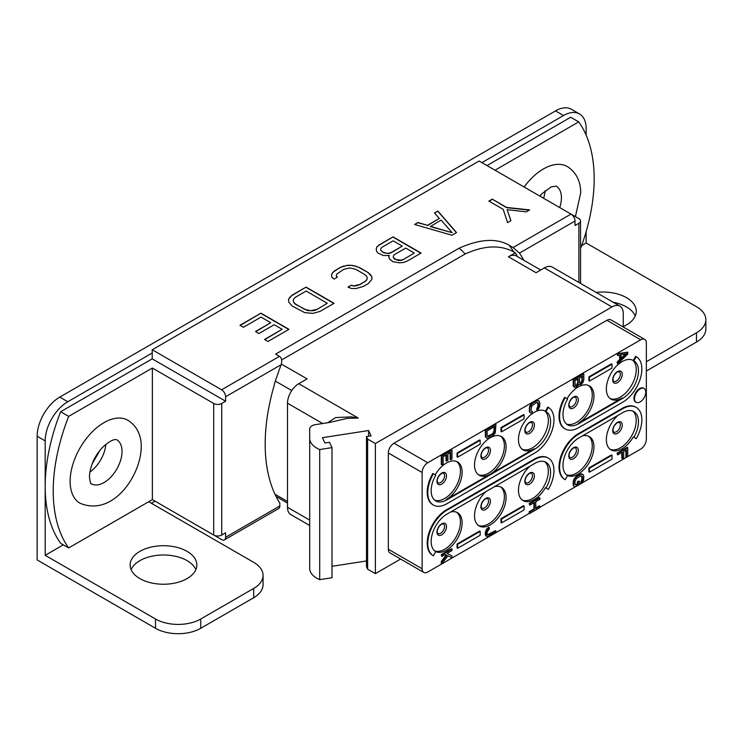 <?xml version="1.0" encoding="UTF-8"?>
<svg xmlns="http://www.w3.org/2000/svg" width="743" height="743" viewBox="0 0 743 743"><rect width="100%" height="100%" fill="white"/><g stroke="black" fill="none" stroke-linecap="round" stroke-linejoin="round"><path stroke-width="1.11" d="M632.404 360.049A22.309 12.882 120 0 1 636.212 369.717A22.309 12.882 -60 0 1 627.018 391.57A22.309 12.882 -60 0 1 610.161 398.573M622.69 398.341L622.123 398.016A22.309 12.882 -60 0 1 610.969 399.121A22.309 12.882 -60 0 1 606.353 388.905A22.309 12.882 -60 0 1 616.086 366.457A22.309 12.882 -60 0 1 633.277 360.476L633.844 360.801A22.309 12.882 -60 0 1 637.262 378.679A22.309 12.882 -60 0 1 622.69 398.341L578.751 423.705A22.309 12.882 -60 0 1 567.596 424.81A22.309 12.882 -60 0 1 567.596 399.056L565.2 397.672A27.092 15.64 120 0 0 565.2 428.952A27.092 15.64 120 0 0 578.751 427.606L622.69 402.242A27.092 15.64 120 0 0 640.382 378.373A27.092 15.64 120 0 0 636.231 356.668L635.664 356.343L633.277 360.476M633.844 360.801L636.231 356.668M423.789 572.416L389.982 552.894A7.969 4.597 120 0 1 388.338 549.253L422.135 568.766A7.969 4.597 120 0 0 423.789 572.416A7.969 4.597 120 0 0 427.773 572.017L529.453 513.311M422.135 568.766L422.135 472.492L388.338 452.979A7.969 4.597 120 0 1 393.966 443.218L606.91 320.279A7.969 4.597 120 0 1 610.895 319.88L644.701 339.393A7.969 4.597 120 0 0 640.717 339.792L606.91 320.279M393.966 443.218L427.773 462.731A7.969 4.597 120 0 0 422.135 472.492M427.773 462.731L640.717 339.792M582.122 482.904L640.717 449.078A7.969 4.597 120 0 0 646.345 439.317L646.345 343.043A7.969 4.597 120 0 0 644.701 339.393M581.054 483.526L579.289 484.538M575.333 486.823L539.873 507.293M635.943 407.248A27.092 15.64 120 0 0 635.664 407.08L636.231 407.405A27.092 15.64 120 0 1 636.231 438.686L633.277 436.977A22.309 12.882 -60 0 1 610.969 449.859A22.309 12.882 -60 0 1 606.353 439.642A22.309 12.882 -60 0 1 617.944 415.383M635.664 407.08A27.092 15.64 120 0 0 622.123 408.418L578.184 433.791A27.092 15.64 120 0 0 560.491 457.66A27.092 15.64 120 0 0 564.643 479.365L565.2 479.69L567.596 475.548A22.309 12.882 -60 0 1 564.169 457.679A22.309 12.882 -60 0 1 578.751 438.017L622.69 412.644A22.309 12.882 -60 0 1 633.844 411.538A22.309 12.882 -60 0 1 633.844 437.302L633.277 436.977M582.363 435.927A22.309 12.882 -60 0 1 589.338 436.587A22.309 12.882 -60 0 1 593.954 446.803A22.309 12.882 -60 0 1 584.407 469.056A22.309 12.882 -60 0 1 567.318 475.381M622.123 398.016L578.184 423.38A22.309 12.882 -60 0 0 593.954 396.056A22.309 12.882 -60 0 0 589.338 385.849A22.309 12.882 -60 0 0 567.03 398.731M565.2 397.672L564.643 397.347A27.092 15.64 120 0 0 564.643 428.627A27.092 15.64 120 0 0 564.921 428.785M433.104 504.887A27.092 15.64 120 0 1 432.816 504.729A27.092 15.64 120 0 1 432.816 473.458L433.383 473.783A27.092 15.64 120 0 0 433.383 505.054A27.092 15.64 120 0 0 446.924 503.717L534.802 452.979A27.092 15.64 120 0 0 552.504 429.11A27.092 15.64 120 0 0 548.353 407.405L545.956 411.538A22.309 12.882 -60 0 1 549.374 429.417A22.309 12.882 -60 0 1 534.802 449.078L534.245 448.753L446.357 499.491A22.309 12.882 -60 0 0 462.137 472.167A22.309 12.882 -60 0 0 457.512 461.951A22.309 12.882 -60 0 0 435.203 474.833M548.353 407.405L547.786 407.08L545.399 411.213A22.309 12.882 -60 0 0 528.208 417.194A22.309 12.882 -60 0 0 518.465 439.642A22.309 12.882 -60 0 0 523.091 449.859A22.309 12.882 -60 0 0 534.245 448.753M506.076 446.794A22.309 12.882 -60 0 1 490.296 474.118A22.309 12.882 -60 0 1 479.151 475.223A22.309 12.882 -60 0 1 474.526 465.016A22.309 12.882 -60 0 1 484.269 442.559A22.309 12.882 -60 0 1 501.451 436.587A22.309 12.882 -60 0 1 506.076 446.794M548.065 457.985A27.092 15.64 120 0 0 547.786 457.818A27.092 15.64 120 0 0 534.245 459.155L446.357 509.893A27.092 15.64 120 0 0 428.665 533.762A27.092 15.64 120 0 0 432.816 555.476L433.383 555.801L435.769 551.659A22.309 12.882 -60 0 1 432.352 533.78A22.309 12.882 -60 0 1 446.924 514.128L534.802 463.391A22.309 12.882 -60 0 1 545.956 462.285A22.309 12.882 -60 0 1 545.956 488.04L545.399 487.714A22.309 12.882 -60 0 1 523.091 500.596A22.309 12.882 -60 0 1 518.465 490.38A22.309 12.882 -60 0 1 530.065 466.121M545.399 487.714L548.353 489.423A27.092 15.64 120 0 0 548.353 458.143A27.092 15.64 120 0 0 534.802 459.48L446.924 510.218A27.092 15.64 120 0 0 429.231 534.087A27.092 15.64 120 0 0 433.383 555.801M450.537 512.038A22.309 12.882 -60 0 1 457.512 512.698A22.309 12.882 -60 0 1 462.137 522.905A22.309 12.882 -60 0 1 452.58 545.158A22.309 12.882 -60 0 1 435.491 551.492M494.476 486.665A22.309 12.882 -60 0 1 501.451 487.324A22.309 12.882 -60 0 1 506.076 497.541A22.309 12.882 -60 0 1 496.333 519.989A22.309 12.882 -60 0 1 479.151 525.96A22.309 12.882 -60 0 1 474.526 515.753A22.309 12.882 -60 0 1 486.126 491.495M643.847 388.366A7.969 4.597 120 0 0 643.568 388.18A7.969 4.597 120 0 0 635.609 392.787A7.969 4.597 120 0 0 635.609 401.982A7.969 4.597 120 0 0 635.897 402.13M627.761 352.154L617.052 353.779L617.619 355.563L620.21 355.052L620.21 359.928L617.619 362.398L617.619 363.856L627.761 354.105L627.761 352.154L617.619 354.105L617.619 355.563M619.643 355.163L619.643 359.603L617.052 362.073L617.619 363.856M583.812 373.98L583.255 373.655L573.113 379.515L573.327 386.462L576.048 387.493L578.853 384.41L580.58 384.874L582.958 382.534L583.812 379.84L583.812 373.98L573.68 379.84L573.68 385.691L574.543 387.391M537.607 402.372L538.016 405.632L536.725 409.792L537.282 410.117L538.369 409.254L539.659 406.551L539.873 403.012L539.232 401.192L536.938 400.393L532.62 402.641L529.815 405.975L529.387 411.836L531.245 413.359L532.322 412.978L532.322 411.52L531.347 411.278M495.934 424.355L495.367 424.03L485.235 429.881L485.448 436.838L487.306 438.361L489.247 437.971L493.566 435.24L495.284 432.779L495.934 424.355L485.792 430.206L485.792 436.067L486.442 437.887M446.032 455.115L446.032 460.809L446.599 461.134L447.89 460.381L447.89 454.047L450.695 452.422L450.695 459.741L451.995 458.998L451.995 450.212L441.853 456.063L441.853 464.849L443.144 464.106L443.144 456.787L446.599 454.79L446.599 461.134M450.137 452.747L450.137 459.415L450.695 459.741M451.995 450.212L451.428 449.886L441.286 455.738L441.286 464.524L441.853 464.849M621.798 452.515L621.798 458.208L622.365 458.533L623.656 457.781L623.656 451.447L626.46 449.821L626.46 457.14L627.761 456.397L627.761 447.611L617.619 453.462L617.619 454.93L622.365 452.19L622.365 458.533M625.903 450.147L625.903 456.815L626.46 457.14M627.761 447.611L627.194 447.286L617.052 453.137L617.619 454.93M581.555 475.873L581.955 479.133L580.664 483.303L581.23 483.628L582.308 482.755L583.599 480.062L583.812 476.523L583.171 474.693L580.877 473.904L576.568 476.152L573.763 479.476L573.113 484.241L573.763 486.061L575.184 486.869L579.289 484.742L579.289 481.083L577.432 481.51L577.432 483.702L575.286 484.78M533.92 502.77L533.92 508.946L529.174 511.686L529.174 513.153L529.731 513.478L539.873 507.618L539.873 506.159L535.777 508.528L535.777 501.692L539.873 499.324L539.873 497.866L529.731 503.717L529.731 505.184L534.477 502.444L534.477 509.271L529.731 512.011L529.731 513.478M539.873 506.159L539.316 505.834L535.777 507.868M539.873 497.866L539.316 497.541L529.174 503.392L529.731 505.184M489.247 527.586L488.68 527.251L487.603 528.124L485.876 530.586L485.235 533.149L485.876 535.954L488.17 536.743L495.934 532.499L495.934 531.041L489.247 534.895L487.733 535.044L487.092 533.706L487.306 531.626L489.247 529.044L489.247 527.586L487.306 529.434L486.006 532.137L486.442 536.279M495.934 531.041L495.367 530.716L487.492 534.774M446.246 554.937L441.286 561.448L441.286 563.398L441.853 563.723L447.89 555.848L451.995 557.872L451.995 555.922L447.035 553.414L451.995 550.554L451.995 549.086L441.853 554.947L441.853 556.405L445.308 554.417L446.812 555.253L441.853 561.773L441.853 563.723M451.995 555.922L447.072 553.396M451.995 549.086L451.428 548.761L441.286 554.622L441.853 556.405M611.981 364.181L611.424 363.856L588.883 376.868L588.883 380.769L589.45 381.094L611.981 368.091L611.981 364.181L589.45 377.193L589.45 381.094M611.981 455.255L611.424 454.93L588.883 467.941L588.883 471.842L589.45 472.167L611.981 459.155L611.981 455.255L589.45 468.266L589.45 472.167M480.164 440.293L479.597 439.967L457.066 452.979L457.066 456.88L457.623 457.205L480.164 444.193L480.164 440.293L457.623 453.304L457.623 457.205M524.103 414.928L523.536 414.594L501.005 427.606L501.005 431.516L501.571 431.841L524.103 418.829L524.103 414.928L501.571 427.931L501.571 431.841M480.164 531.366L479.597 531.041L457.066 544.043L457.066 547.953L457.623 548.278L480.164 535.266L480.164 531.366L457.623 544.368L457.623 548.278M524.103 505.992L523.536 505.667L501.005 518.679L501.005 522.58L501.571 522.905L524.103 509.893L524.103 505.992L501.571 519.004L501.571 522.905M400.644 559.052L375.382 573.642L375.382 443.543L611.981 306.943A15.937 9.204 120 0 1 619.95 306.153A15.937 9.204 120 0 1 623.247 313.444L623.247 327.013M388.338 549.253L388.338 452.979M281.365 364.051L307.082 378.893L298.76 383.704L358.21 418.021L347.167 418.393L329.753 422.423L315.599 424.606A7.969 4.597 0 0 0 309.701 429.055L309.701 568.404A23.897 13.801 0 0 0 319.694 579.633L332.01 577.729L332.01 447.63L329.539 442.299L324.923 443.014L322.443 437.683L368.621 430.531L368.621 436.252M366.475 560.965L332.01 566.296M368.621 430.531L371.091 435.862L366.475 436.578L366.475 566.677L367.627 569.166L375.382 573.642M586.143 231.658L586.143 242.989L696.488 306.692A31.968 18.454 0 0 1 705.85 319.741L705.85 329.019A31.968 18.454 180 0 1 696.488 342.068L646.345 371.017M581.667 245.571L586.143 242.989M155.036 501.154L151.386 503.262M195.037 524.252L221.581 539.576A5.684 3.278 -120 0 0 224.423 539.864A5.684 3.278 -120 0 0 225.603 537.263L225.603 532.787L221.73 535.025A5.684 3.278 180 0 1 213.696 535.025L213.696 403.458L152.361 368.045L68.672 416.368L60.638 411.733A159.439 92.058 120 0 0 45.184 486.433L45.184 555.309L63.304 544.842M60.638 411.733L152.222 358.85L152.222 352.999L67.789 401.74A31.968 18.454 120 0 0 45.184 440.905L45.184 486.433A159.439 92.058 120 0 0 60.638 543.3L68.672 547.935L152.361 499.612L213.696 535.025M152.222 352.999L152.222 349.749L221.581 389.796L279.507 356.352L275.634 354.123L459.109 248.19C479.932 238.93 496.612 237.946 509.141 245.236L513.088 247.521L519.468 253.112A175.172 101.132 -60 0 1 523.741 260.217M578.89 282.451L578.89 223.272L575.026 225.5L575.026 221.033A5.684 3.278 60 0 0 571.005 214.077L479.105 161.017L152.222 349.749M619.95 306.153L552.346 267.127A15.937 9.204 -60 0 0 544.378 267.917L536.056 272.718L508.453 256.781A15.937 9.204 -60 0 1 516.422 255.991L540.728 270.025M508.453 256.781L515.298 252.834L513.682 251.896C500.429 244.688 484.25 245.385 465.146 253.985L281.653 359.918M366.475 436.578L367.627 439.067L375.382 443.543M309.701 438.305A23.897 13.801 0 0 0 319.694 449.534L332.01 447.63M291.758 390.567L275.3 381.057A15.937 9.204 -60 0 1 276.712 377.249A175.172 101.132 -60 0 1 281.151 364.683C282.247 360.559 281.699 357.792 279.507 356.352M275.3 381.057A194.397 112.23 120 0 0 273.61 387.428A175.172 101.132 -60 0 0 279.832 503.169L279.832 505.955A5.684 3.278 60 0 1 278.653 508.556L224.423 539.864M152.222 358.85L225.603 401.22L221.73 403.458A5.684 3.278 0 0 1 213.696 403.458M225.603 401.22L225.603 396.753A5.684 3.278 -120 0 0 221.581 389.796M309.701 525.505L290.792 514.593A15.937 9.204 -60 0 1 287.495 507.293L287.495 403.217A15.937 9.204 -60 0 1 298.76 383.704M358.21 418.021L351.383 416.879L335.613 417.585L327.663 422.739M309.701 429.055L309.701 559.154M319.694 579.633L319.694 449.534M367.627 569.166L367.627 439.067M68.672 416.368A159.439 92.058 120 0 0 68.672 547.935M45.184 555.309L155.528 619.012A31.968 18.454 0 0 0 200.74 619.012L253.697 588.437A31.968 18.454 0 0 0 263.059 575.388L263.059 584.657A31.968 18.454 180 0 1 253.697 597.716L200.74 628.29A31.968 18.454 180 0 1 155.528 628.29L37.15 559.943L37.15 436.262A31.968 18.454 -60 0 1 59.756 397.106L555.504 110.893A31.968 18.454 -60 0 1 571.488 109.305L579.521 113.948A31.968 18.454 120 0 0 563.538 115.527L481.928 162.643M263.059 575.388A31.968 18.454 0 0 0 253.697 562.33L148.711 501.72M187.078 578.593A33.361 19.262 0 0 0 196.839 564.977A33.361 19.262 0 0 0 176.249 547.182A33.361 19.262 0 0 0 139.898 551.362A33.361 19.262 0 0 0 130.127 564.977A33.361 19.262 0 0 0 150.718 582.772A33.361 19.262 0 0 0 187.078 578.593M635.274 315.924A33.361 19.262 0 0 0 613.17 302.243M195.864 569.612A33.361 19.262 0 0 0 172.422 555.699A33.361 19.262 0 0 0 139.898 560.64A33.361 19.262 0 0 0 131.112 569.612M646.345 361.739L696.488 332.799A31.968 18.454 0 0 0 705.85 319.741M579.521 113.948A31.968 18.454 120 0 1 586.143 128.585L586.143 135.133M486.99 165.578L570.689 117.255L578.723 121.889L495.024 170.212M571.033 214.095L578.89 218.628A5.684 3.278 0 0 1 580.552 220.95A5.684 3.278 0 0 1 578.89 223.272M580.552 248.645A159.439 92.058 120 0 0 578.723 121.889M524.14 187.022A47.905 27.658 -60 0 1 567.197 166.497C578.741 173.686 580.868 185.824 580.645 193.152L575.416 216.622M543.579 198.242A25.392 14.656 120 0 0 545.186 190.691M79.882 503.16A47.905 27.658 -60 0 1 70.121 481.315A47.905 27.658 -60 0 1 90.925 433.215A47.905 27.658 -60 0 1 127.787 420.185C139.331 427.374 141.458 439.512 141.235 446.84C141.161 475.167 112.945 517.267 79.882 503.16M152.361 368.045L152.361 499.612M334.034 279.099L337.415 277.148L336.217 275.792L336.793 274.056L343.86 269.282L349.823 267.935L355.841 269.347L364.85 274.548L366.68 276.285L367.311 278.031L366.745 279.758L364.98 281.476L359.677 284.532L353.696 285.879L351.346 285.191L347.965 287.142L351.42 288.488L356.111 288.516L363.141 286.519L368.407 283.473L371.871 279.414L371.825 276.693L368.212 272.597L359.24 267.415L352.126 265.325L347.418 265.297L340.387 267.294L332.799 272.365L331.666 274.399L331.712 277.111L334.034 279.099M389.425 255.518L388.793 256.632L389.425 259.01L392.991 261.74L399.474 262.799L403.579 262.483L407.09 261.146L421.086 253.066L393.066 236.887L379.06 244.967L376.747 246.992L376.209 249.36L376.84 251.747L378.029 253.103L383.36 255.508L389.425 255.518L388.84 256.809M451.948 235.243L456.546 232.596L437.859 211.021L434.497 212.962L439.336 218.47L427.494 225.315L417.956 222.51L414.594 224.46L451.948 235.243M320.084 311.373L334.09 303.293L306.07 287.114L292.064 295.194L288.6 299.253L288.656 301.974L292.259 306.079L304.797 312.645L313.054 313.37L320.084 311.373M243.425 327.264L261.025 317.103L270.758 322.722L255.508 331.527L258.954 333.523L274.213 324.71L282.145 329.298L264.545 339.458L267.991 341.455L288.971 329.335L260.951 313.165L239.97 325.276L243.425 327.264M507.571 222.64L510.915 220.717L507.144 209.675L526.258 211.857L529.601 209.925L506.587 207.408L492.256 199.133L488.875 201.084L503.206 209.359L507.571 222.64M517.397 256.558A175.172 101.132 120 0 0 515.298 252.834M332.799 272.365L331.666 274.65M335.121 270.341L332.799 272.625M340.387 267.294L335.121 270.601M343.907 265.957L340.387 267.554M347.418 265.297L343.907 266.217M352.126 265.325L347.418 265.557M355.674 266.031L352.126 265.585M359.24 267.415L355.674 266.291M368.212 272.597L359.24 267.675M370.608 274.65L368.212 272.857M371.825 276.693L370.608 274.91M371.862 279.424L371.825 276.953M351.346 285.191L348.235 287.244M353.696 285.879L351.346 285.451M356.705 285.553L353.696 286.139M359.677 284.532L356.705 285.814M364.98 281.476L359.677 284.792M366.745 279.758L364.98 281.736M367.311 278.031L366.745 280.018M336.217 275.792L337.266 277.241M376.747 246.992L376.237 249.481M379.06 244.967L376.747 247.252M393.066 236.887L379.06 245.227M420.863 253.196L393.066 237.147M414.269 253.019L403.031 259.762L400.635 260.449L398.211 260.431L394.57 259.019L393.335 257.617L393.316 255.964L394.496 254.58L405.724 248.088L414.269 253.019L403.031 259.762M402.279 246.1L391.041 252.843L388.645 253.53L383.806 252.806L380.75 250.354L380.732 248.691L381.911 247.308L393.14 240.825L402.279 246.1L391.041 252.583L388.645 253.27L386.221 253.252L381.986 251.747M403.031 259.502L400.635 260.189L395.787 259.465L393.335 257.357L393.316 255.964M381.986 251.487L380.75 250.094L380.732 248.691M417.956 222.51L414.891 224.544M427.494 225.315L417.956 222.77M439.336 218.47L427.494 225.575M437.859 211.021L434.646 213.139M456.388 232.68L437.859 211.281M452.162 232.717L430.29 226.559L441.054 220.086L452.162 232.717L430.29 226.299M289.742 297.228L288.609 299.513M292.064 295.194L289.742 297.488M306.07 287.114L292.064 295.463M333.858 303.423L306.07 287.374M327.264 303.246L316.62 309.655L313.648 310.676L307.639 310.639L295.621 304.379L293.791 302.642L293.16 300.646L293.736 298.918L295.491 297.2L306.144 291.052L327.264 303.246L316.62 309.655M316.62 309.394L310.648 310.741L304.63 309.32L295.621 304.119L293.791 302.382L293.16 300.646M260.951 313.165L240.193 325.406M288.748 329.465L260.951 313.425M282.145 329.298L264.768 339.588M270.758 322.722L255.731 331.657M492.256 199.133L506.587 207.668L529.22 210.148M489.098 201.214L492.256 199.393M507.144 209.675L510.84 220.755M623.247 326.548A33.361 19.262 0 0 0 626.488 324.905A33.361 19.262 0 0 0 636.259 311.289A33.361 19.262 0 0 0 596.174 292.426M636.231 407.405A27.092 15.64 120 0 0 622.69 408.743L578.751 434.116A27.092 15.64 120 0 0 561.049 457.985A27.092 15.64 120 0 0 565.2 479.69M636.231 438.686L633.844 437.302M632.655 410.99A22.309 12.882 120 0 1 636.212 420.454A22.309 12.882 -60 0 1 627.018 442.308A22.309 12.882 -60 0 1 610.161 449.311M588.456 436.15A22.309 12.882 120 0 1 592.264 445.819A22.309 12.882 -60 0 1 583.255 467.477A22.309 12.882 -60 0 1 566.519 474.805M588.456 385.413A22.309 12.882 120 0 1 592.264 395.081A22.309 12.882 -60 0 1 583.255 416.739A22.309 12.882 -60 0 1 566.519 424.058M433.383 473.783L435.769 475.158A22.309 12.882 -60 0 0 435.769 500.921A22.309 12.882 -60 0 0 446.924 499.816L446.357 499.491M456.639 461.524A22.309 12.882 120 0 1 460.446 471.192A22.309 12.882 -60 0 1 451.438 492.841A22.309 12.882 -60 0 1 434.701 500.169M534.802 449.078L446.924 499.816M545.956 411.538L545.399 411.213M544.517 410.786A22.309 12.882 120 0 1 548.325 420.454A22.309 12.882 -60 0 1 539.139 442.308A22.309 12.882 -60 0 1 522.273 449.311M500.578 436.15A22.309 12.882 120 0 1 504.386 445.819A22.309 12.882 -60 0 1 495.191 467.681A22.309 12.882 -60 0 1 478.334 474.684M545.956 488.04L548.353 489.423M544.777 461.728A22.309 12.882 120 0 1 548.325 471.192A22.309 12.882 -60 0 1 539.139 493.046A22.309 12.882 -60 0 1 522.273 500.048M500.578 486.897A22.309 12.882 120 0 1 504.386 496.565A22.309 12.882 -60 0 1 495.191 518.419A22.309 12.882 -60 0 1 478.334 525.422M456.639 512.261A22.309 12.882 120 0 1 460.446 521.93A22.309 12.882 -60 0 1 451.438 543.588A22.309 12.882 -60 0 1 434.701 550.907M641.841 400.635A7.969 4.597 120 0 0 644.135 388.515A7.969 4.597 120 0 0 636.166 393.112A7.969 4.597 120 0 0 636.166 402.307A7.969 4.597 120 0 0 638.46 402.595A7.969 4.597 120 0 0 641.841 400.635M617.052 362.073L617.619 362.398M619.643 359.603L620.21 359.928M617.052 353.779L617.619 354.105M626.897 353.622L621.074 359.185L621.074 354.792L626.897 353.622M625.745 353.854L621.074 358.321M573.327 386.462L573.893 386.787M573.113 385.366L573.68 385.691M573.113 379.515L573.68 379.84M582.521 376.19L582.308 381.688L580.153 383.416L579.503 382.571L579.503 377.936L582.521 376.19M576.912 385.533L575.184 385.793L574.971 380.555L578.203 378.689L577.989 384.177L576.912 385.533L575.704 385.58L576.262 385.905M581.955 376.515L581.955 380.5L582.521 380.825M581.955 380.5L581.314 382.097L579.679 383.072M581.741 381.363L582.308 381.688M581.314 382.097L581.871 382.422M580.664 382.719L581.23 383.044M580.237 382.961L580.794 383.286M575.704 385.58L575.147 385.691M577.645 379.014L577.645 382.998L576.345 385.208M577.645 382.998L578.203 383.323M577.432 383.852L577.989 384.177M576.995 384.586L577.562 384.911M529.387 411.836L530.381 412.885M529.174 410.74L529.954 412.161M529.174 408.539L529.731 408.864L529.731 411.065M529.387 407.201L529.954 407.526L529.731 408.864M529.815 405.975L530.381 406.3L529.954 407.526M530.678 404.498L531.245 404.824L530.381 406.3M531.542 403.514L532.109 403.839L531.245 404.824M532.62 402.641L533.186 402.966L532.109 403.839M535.861 400.774L536.427 401.099L533.186 402.966M536.938 400.393L537.505 400.718L536.427 401.099M537.802 400.384L538.369 400.709L537.505 400.718M539.232 401.192L538.369 400.709M536.725 408.325L537.282 410.117M537.375 407.712L537.932 408.037L537.282 408.65M537.802 406.727L538.369 407.053L537.932 408.037M538.016 405.632L538.582 405.957L538.369 407.053M538.016 403.43L538.582 403.755L538.582 405.957M537.802 402.585L538.582 403.755M532.322 411.52L531.672 411.65L531.031 410.312L531.672 406.04L536.427 402.567L538.369 402.91M485.448 436.838L486.006 437.163M485.235 435.742L485.792 436.067M485.235 429.881L485.792 430.206M494.643 426.566L493.993 433.039L489.247 436.512L487.733 436.652L487.092 435.314L487.092 430.931L494.643 426.566M494.076 426.891L494.076 430.634L494.643 430.959M494.076 430.634L492.785 433.578L487.492 436.382M493.863 431.729L494.42 432.054M493.426 432.714L493.993 433.039M492.785 433.578L493.343 433.903M491.922 434.321L492.479 434.646M488.68 436.187L489.247 436.512M487.817 436.438L488.383 436.763M441.286 455.738L441.853 456.063M617.052 453.137L617.619 453.462M573.327 485.337L574.32 486.386M573.113 484.241L573.893 485.662M573.113 482.049L573.68 482.374L573.68 484.566M573.327 480.702L573.893 481.027L573.68 482.374M573.763 479.476L574.32 479.802L573.893 481.027M574.627 478.009L575.184 478.334L574.32 479.802M575.491 477.015L576.048 477.34L575.184 478.334M576.568 476.152L577.125 476.477L576.048 477.34M579.8 474.285L580.367 474.61L577.125 476.477M580.877 473.904L581.444 474.229L580.367 474.61M581.741 473.895L582.308 474.22L581.444 474.229M583.171 474.693L582.308 474.22M580.664 481.835L581.23 483.628M581.314 481.213L581.871 481.538L581.23 482.161M581.741 480.238L582.308 480.563L581.871 481.538M581.955 479.133L582.521 479.458L582.308 480.563M581.955 476.941L582.521 477.266L582.521 479.458M581.741 476.087L582.521 477.266M575.704 484.696L574.971 483.823L574.971 481.622L576.262 478.687L580.367 476.068L582.308 476.412M577.432 483.702L577.989 484.027L576.262 485.021M577.432 481.51L577.989 481.835L577.989 484.027M579.289 481.083L577.989 481.835M529.174 503.392L529.731 503.717M529.174 511.686L529.731 512.011M533.92 508.946L534.477 509.271M487.817 534.83L488.383 535.155M488.68 534.57L489.247 534.895M485.448 535.22L486.006 535.545M485.235 534.124L485.792 534.449M485.235 533.149L485.792 533.474M485.448 531.812L486.006 532.137M485.876 530.586L486.442 530.911M486.739 529.109L487.306 529.434M487.603 528.124L488.17 528.449M441.286 554.622L441.853 554.947M441.286 561.448L441.853 561.773M588.883 376.868L589.45 377.193M588.883 467.941L589.45 468.266M457.066 452.979L457.623 453.304M501.005 427.606L501.571 427.931M457.066 544.043L457.623 544.368M501.005 518.679L501.571 519.004M620.34 374.212A5.572 3.223 -60 0 1 617.907 379.831A5.572 3.223 -60 0 1 613.607 381.326L612.919 379.422C613.235 376.376 614.749 373.859 617.461 371.881L619.188 371.667A5.572 3.223 120 0 1 620.34 374.212M622.262 374.361A6.761 3.901 120 0 0 617.489 371.602A6.761 3.901 120 0 0 612.706 379.877A6.761 3.901 -60 0 0 617.489 382.636A6.761 3.901 -60 0 0 622.262 374.361M519.468 253.112L575.026 221.033M544.378 267.917L611.981 306.943M465.146 253.985A143.408 82.798 120 0 0 459.109 248.19M279.832 505.955L225.603 537.263M221.73 535.025L221.73 403.458M225.603 396.753L281.151 364.683M287.495 501.469L274.975 494.244M287.495 403.217L322.657 423.519M287.495 507.293L309.701 520.109M67.789 401.74L59.756 397.106M555.504 110.893L563.538 115.527M45.184 440.905L37.15 436.262M155.528 628.29L155.528 619.012M253.697 597.716L253.697 588.437M200.74 628.29L200.74 619.012M696.488 332.799L696.488 342.068M539.827 196.078L541.963 193.691L551.111 186.92L556.173 186.121A25.392 14.656 -60 0 1 561.429 197.749A25.392 14.656 120 0 1 559.72 207.557M105.859 444.314A25.392 14.656 -60 0 1 89.819 472.102M116.762 439.81A25.392 14.656 -60 0 1 122.019 451.438A25.392 14.656 120 0 1 110.939 476.987A25.392 14.656 120 0 1 91.37 483.795C90.869 484.752 90.219 482.411 89.411 476.765C90.219 465.657 94.602 455.868 102.553 447.388C114.097 436.605 117.431 440.209 116.762 439.81M513.088 247.521L571.005 214.077M513.682 251.896A175.172 101.132 120 0 0 509.141 245.236M622.69 408.743L622.123 408.418M622.262 425.098A6.761 3.901 120 0 0 617.489 422.34A6.761 3.901 120 0 0 612.706 430.615A6.761 3.901 -60 0 0 617.489 433.373A6.761 3.901 -60 0 0 622.262 425.098M620.34 424.959A5.572 3.223 -60 0 1 617.907 430.569A5.572 3.223 -60 0 1 613.607 432.064L612.919 430.16C613.235 427.114 614.749 424.606 617.461 422.618L619.188 422.405A5.572 3.223 120 0 1 620.34 424.959M576.401 450.323A5.572 3.223 -60 0 1 573.967 455.933A5.572 3.223 -60 0 1 569.667 457.428L568.98 455.524C569.296 452.487 570.81 449.97 573.512 447.983L575.249 447.769A5.572 3.223 120 0 1 576.401 450.323M578.323 450.472A6.761 3.901 120 0 0 573.55 447.713A6.761 3.901 120 0 0 568.766 455.988A6.761 3.901 -60 0 0 573.55 458.747A6.761 3.901 -60 0 0 578.323 450.472M578.751 434.116L578.184 433.791M578.751 423.705L578.184 423.38M578.323 399.734A6.761 3.901 120 0 0 573.55 396.976A6.761 3.901 120 0 0 568.766 405.251A6.761 3.901 -60 0 0 573.55 408.009A6.761 3.901 -60 0 0 578.323 399.734M576.401 399.585A5.572 3.223 -60 0 1 573.967 405.195A5.572 3.223 -60 0 1 569.667 406.69L568.98 404.786C569.296 401.749 570.81 399.232 573.512 397.245L575.249 397.031A5.572 3.223 120 0 1 576.401 399.585M534.384 425.098A6.761 3.901 120 0 0 529.601 422.34A6.761 3.901 120 0 0 524.827 430.615A6.761 3.901 -60 0 0 529.601 433.373A6.761 3.901 -60 0 0 534.384 425.098M532.462 424.95A5.572 3.223 -60 0 1 530.028 430.569A5.572 3.223 -60 0 1 525.728 432.064L525.041 430.16C525.357 427.114 526.861 424.597 529.573 422.618L531.31 422.405A5.572 3.223 120 0 1 532.462 424.95M444.574 475.696A5.572 3.223 -60 0 1 442.141 481.306A5.572 3.223 -60 0 1 437.85 482.801L437.163 480.897C437.469 477.851 438.983 475.344 441.695 473.356L443.422 473.142A5.572 3.223 120 0 1 444.574 475.696M446.506 475.836A6.761 3.901 120 0 0 441.723 473.077A6.761 3.901 120 0 0 436.949 481.353A6.761 3.901 -60 0 0 441.723 484.111A6.761 3.901 -60 0 0 446.506 475.836M488.522 450.323A5.572 3.223 -60 0 1 486.089 455.933A5.572 3.223 -60 0 1 481.789 457.428L481.102 455.524C481.418 452.487 482.922 449.97 485.634 447.983L487.362 447.769A5.572 3.223 120 0 1 488.522 450.323M490.445 450.472A6.761 3.901 120 0 0 485.662 447.713A6.761 3.901 120 0 0 480.888 455.988A6.761 3.901 -60 0 0 485.662 458.747A6.761 3.901 -60 0 0 490.445 450.472M446.924 510.218L446.357 509.893M534.802 459.48L534.245 459.155M534.384 475.836A6.761 3.901 120 0 0 529.601 473.077A6.761 3.901 120 0 0 524.827 481.353A6.761 3.901 -60 0 0 529.601 484.12A6.761 3.901 -60 0 0 534.384 475.836M532.462 475.696A5.572 3.223 -60 0 1 530.028 481.306A5.572 3.223 -60 0 1 525.728 482.801L525.041 480.897C525.357 477.851 526.861 475.344 529.573 473.356L531.31 473.142A5.572 3.223 120 0 1 532.462 475.696M488.522 501.061A5.572 3.223 -60 0 1 486.089 506.67A5.572 3.223 -60 0 1 481.789 508.166L481.102 506.262C481.418 503.225 482.922 500.708 485.634 498.72L487.362 498.507A5.572 3.223 120 0 1 488.522 501.061M490.445 501.209A6.761 3.901 120 0 0 485.662 498.451A6.761 3.901 120 0 0 480.888 506.726A6.761 3.901 -60 0 0 485.662 509.484A6.761 3.901 -60 0 0 490.445 501.209M444.574 526.434A5.572 3.223 -60 0 1 442.141 532.044A5.572 3.223 -60 0 1 437.85 533.539L437.163 531.635C437.469 528.589 438.983 526.081 441.695 524.094L443.422 523.88A5.572 3.223 120 0 1 444.574 526.434M446.506 526.573A6.761 3.901 120 0 0 441.723 523.815A6.761 3.901 120 0 0 436.949 532.099A6.761 3.901 -60 0 0 441.723 534.858A6.761 3.901 -60 0 0 446.506 526.573M287.495 503.076L276.052 496.463M580.552 283.408L580.552 220.95M92.03 464.087L100.026 450.239M564.643 428.627L565.2 428.952M432.816 504.729L433.383 505.054M547.786 457.818L548.353 458.143M635.609 401.982L636.166 402.307M643.568 388.18L644.135 388.515"/></g></svg>
